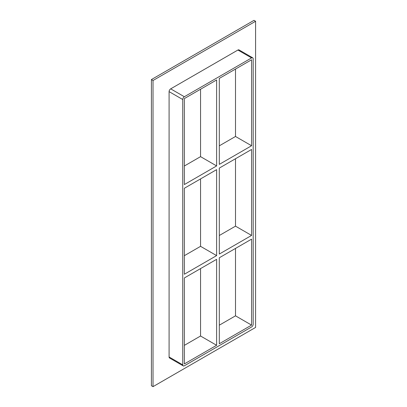 <?xml version="1.0" encoding="UTF-8"?>
<svg xmlns="http://www.w3.org/2000/svg" width="407" height="407" viewBox="0 0 407 407"><rect width="100%" height="100%" fill="white"/><g stroke="black" fill="none" stroke-linecap="round" stroke-linejoin="round"><path stroke-width="0.61" d="M184.351 188.268L216.621 169.638L216.621 255.606L184.351 274.242L184.351 188.268M200.554 89.235L200.554 156.649L216.621 165.929L184.351 184.559L184.351 98.591L216.621 79.955L216.621 165.929M200.554 156.649L184.351 166.005M251.572 145.747L219.302 164.382L219.302 78.409L251.572 59.778L251.572 145.747L235.505 136.472L219.302 145.828M219.302 168.091L251.572 149.461L251.572 235.429L219.302 254.06L219.302 168.091M251.572 235.429L235.505 226.155L235.505 158.735M184.351 277.95L216.621 259.32L216.621 345.289L184.351 363.919L184.351 277.95M219.302 257.773L251.572 239.143L251.572 325.112L219.302 343.742L219.302 257.773M200.554 178.917L200.554 246.332L216.621 255.606M200.554 246.332L184.351 255.682M235.505 226.155L219.302 235.505M235.505 136.472L235.505 69.058M252.706 57.809L239.051 49.924A2.274 1.313 120 0 0 237.912 50.036L251.572 57.921A2.274 1.313 -60 0 1 252.706 57.809A2.274 1.313 -60 0 1 253.179 58.852L253.179 324.181A2.274 1.313 -60 0 1 251.572 326.969L184.351 365.776A2.274 1.313 -60 0 1 183.216 365.888A2.274 1.313 -60 0 1 182.743 364.85L169.088 356.964A2.274 1.313 120 0 0 169.556 358.002L183.216 365.888M251.572 57.921L184.351 96.734L170.691 88.848A2.274 1.313 120 0 0 169.088 91.631L169.088 356.964M169.088 91.631L182.743 99.517A2.274 1.313 -60 0 1 184.351 96.734M182.743 99.517L182.743 364.85M200.554 268.595L200.554 336.009L216.621 345.289M219.302 325.188L235.505 315.832L251.572 325.112M184.351 345.365L200.554 336.009M255.591 21.276L153.017 80.5L153.017 386.65L255.591 327.432L255.591 21.276L253.983 20.35L151.409 79.569L151.409 385.724L153.017 386.65M237.912 50.036L170.691 88.848M151.409 79.569L153.017 80.5M235.505 315.832L235.505 248.418"/></g></svg>

